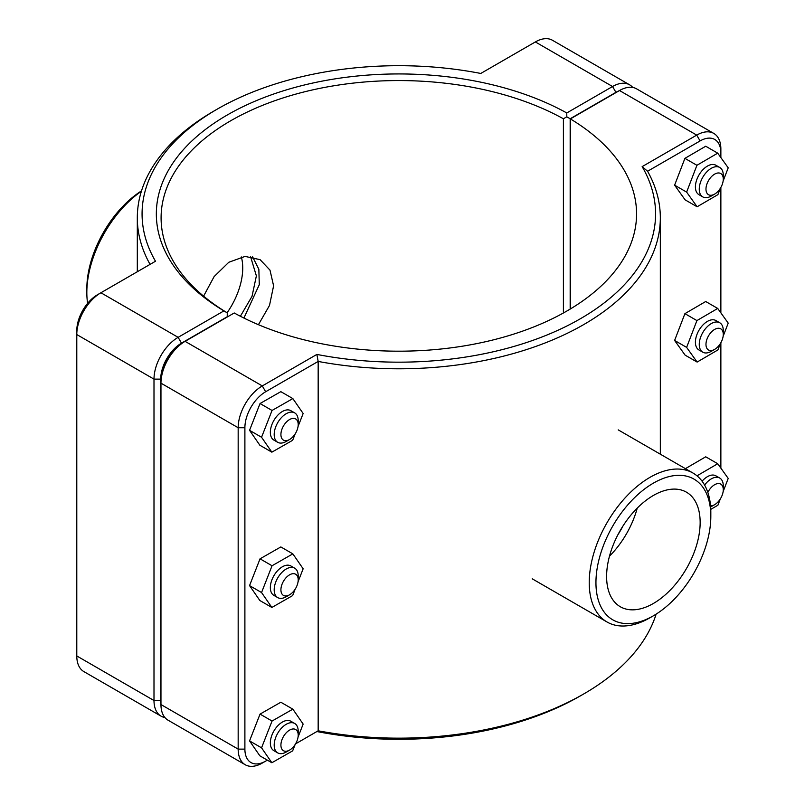 <?xml version="1.0" encoding="UTF-8"?>
<svg xmlns="http://www.w3.org/2000/svg" width="805" height="805" viewBox="0 0 805 805"><rect width="100%" height="100%" fill="white"/><g stroke="black" fill="none" stroke-linecap="round" stroke-linejoin="round"><path stroke-width="1.21" d="M240.383 316.264L252.025 296.331L256.372 275.884L250.516 256.503M203.595 296.139L214.13 276.588L228.791 262.269L245.062 256.403L260.106 259.663L269.997 270.138L273.599 285.835L269.494 305.457L258.425 324.697M289.559 439.52L286.198 441.462A16.986 9.801 -60 0 1 277.705 442.297A16.986 9.801 -60 0 1 277.705 422.695A16.986 9.801 -60 0 1 294.69 412.885A16.986 9.801 -60 0 1 298.202 420.663L298.202 424.547A12.226 7.064 120 0 0 289.559 419.556A12.226 7.064 120 0 0 280.915 434.529A12.226 7.064 120 0 0 289.559 439.52A12.226 7.064 120 0 0 298.202 424.547M294.69 412.885L290.847 410.671A16.986 9.801 120 0 0 273.861 420.472A16.986 9.801 120 0 0 273.861 440.083L277.705 442.297M295.153 433.915L292.658 440.285L271.859 452.169L259.854 445.235L249.55 430.323L260.045 403.526L280.844 391.653L292.849 398.586L303.153 413.498L298.041 426.529M260.045 403.526L272.05 410.459L292.849 398.586M249.55 430.323L261.555 437.256L272.05 410.459M271.859 452.169L261.555 437.256M289.559 594.804L286.198 596.746A16.986 9.801 -60 0 1 277.705 597.592A16.986 9.801 -60 0 1 277.705 577.98A16.986 9.801 -60 0 1 294.69 568.179A16.986 9.801 -60 0 1 298.202 575.947L298.202 579.831A12.226 7.064 120 0 0 289.559 574.84A12.226 7.064 120 0 0 280.915 589.813A12.226 7.064 120 0 0 289.559 594.804A12.226 7.064 120 0 0 298.202 579.831M294.69 568.179L290.847 565.955A16.986 9.801 120 0 0 273.861 575.766A16.986 9.801 120 0 0 273.861 595.368L277.705 597.592M295.153 589.21L292.658 595.579L271.859 607.453L259.854 600.52L249.55 585.607L260.045 558.821L280.844 546.937L292.849 553.87L303.153 568.783L298.041 581.814M260.045 558.821L272.05 565.754L292.849 553.87M249.55 585.607L261.555 592.54L272.05 565.754M271.859 607.453L261.555 592.54M723.272 179.133L723.272 175.249A16.986 9.801 120 0 0 719.75 167.48A16.986 9.801 120 0 0 706.669 172.029A16.986 9.801 120 0 0 699.253 189.115A16.986 9.801 120 0 0 702.765 196.893A16.986 9.801 120 0 0 711.258 196.048L714.619 194.106A12.226 7.064 -60 0 1 705.975 189.115A12.226 7.064 -60 0 1 714.619 174.142A12.226 7.064 -60 0 1 723.272 179.133A12.226 7.064 -60 0 1 714.619 194.106M702.765 196.893L698.931 194.669A16.986 9.801 -60 0 1 695.409 186.901A16.986 9.801 -60 0 1 702.825 169.805A16.986 9.801 -60 0 1 715.907 165.256L719.75 167.48M697.12 206.774L685.105 199.841L674.61 185.17L684.914 158.364L696.919 165.297L686.625 192.103L697.12 206.774L717.909 194.639L720.354 188.29M674.61 185.17L686.625 192.103M684.914 158.364L705.713 146.228L717.718 153.161L696.919 165.297M723.111 181.115L728.213 167.832L717.718 153.161M723.272 334.427L723.272 330.543A16.986 9.801 120 0 0 719.75 322.765A16.986 9.801 120 0 0 706.669 327.313A16.986 9.801 120 0 0 699.253 344.409A16.986 9.801 120 0 0 702.765 352.177A16.986 9.801 120 0 0 711.258 351.342L714.619 349.4A12.226 7.064 -60 0 1 705.975 344.409A12.226 7.064 -60 0 1 714.619 329.436A12.226 7.064 -60 0 1 723.272 334.427A12.226 7.064 -60 0 1 714.619 349.4M702.765 352.177L698.931 349.964A16.986 9.801 -60 0 1 695.409 342.185A16.986 9.801 -60 0 1 702.825 325.099A16.986 9.801 -60 0 1 715.907 320.551L719.75 322.765M697.12 362.069L685.105 355.136L674.61 340.455L684.914 313.648L696.919 320.581L686.625 347.388L697.12 362.069L717.909 349.934L720.354 343.584M674.61 340.455L686.625 347.388M684.914 313.648L705.713 301.513L717.718 308.446L696.919 320.581M723.111 336.399L728.213 323.117L717.718 308.446M289.559 750.099L286.198 752.041A16.986 9.801 -60 0 1 277.705 752.876A16.986 9.801 -60 0 1 277.705 733.275A16.986 9.801 -60 0 1 294.69 723.464A16.986 9.801 -60 0 1 298.202 731.242L298.202 735.126A12.226 7.064 120 0 0 289.559 730.125A12.226 7.064 120 0 0 280.915 745.108A12.226 7.064 120 0 0 289.559 750.099A12.226 7.064 120 0 0 298.202 735.126M294.69 723.464L290.847 721.25A16.986 9.801 120 0 0 273.861 731.051A16.986 9.801 120 0 0 273.861 750.663L277.705 752.876M295.153 744.494L292.658 750.864L271.859 762.748L259.854 755.815L249.55 740.902L260.045 714.105L280.844 702.232L292.849 709.165L303.153 724.077L298.041 737.108M260.045 714.105L272.05 721.038L292.849 709.165M249.55 740.902L261.555 747.835L272.05 721.038M271.859 762.748L261.555 747.835M710.634 506.969A16.986 9.801 120 0 0 711.258 506.627L714.619 504.685A12.226 7.064 -60 0 1 710.543 505.862M707.847 492.429A12.226 7.064 -60 0 1 717.466 483.634A12.226 7.064 -60 0 1 723.272 489.712L723.272 485.828A16.986 9.801 120 0 0 719.75 478.059A16.986 9.801 120 0 0 704.596 485.073M723.272 489.712A12.226 7.064 -60 0 1 714.619 504.685M702.081 481.199A16.986 9.801 -60 0 1 715.907 475.836L719.75 478.059M685.397 468.661L705.713 456.807L717.718 463.73L696.999 475.825M723.111 491.684L728.213 478.412L717.718 463.73M710.765 509.384L717.909 505.218L720.354 498.869M160.96 704.023A29.372 16.965 -60 0 1 160.718 700.531L160.718 379.135A29.372 16.965 -60 0 1 181.487 343.151L227.241 316.747L227.262 312.863L223.911 310.901L178.126 337.335A34.132 19.702 120 0 0 153.996 379.135L153.996 700.531A34.132 19.702 120 0 0 161.06 716.158A34.132 19.702 120 0 0 164.904 717.547M161.06 716.158L83.851 671.581A34.132 19.702 -60 0 1 76.787 655.954L76.787 334.558A34.132 19.702 -60 0 1 100.917 292.758L155.496 261.243A256.755 148.241 180 0 1 217.269 109.118A256.755 148.241 180 0 1 480.776 73.456L535.355 41.941A34.132 19.702 -60 0 1 552.421 40.25L629.621 84.827A34.132 19.702 120 0 0 612.555 86.517L566.77 112.952A242.486 140 0 0 0 227.362 114.944A242.486 140 0 0 0 223.911 310.901M227.241 316.747L227.272 312.843A237.737 137.253 180 0 1 161.091 217.813A237.737 137.253 180 0 1 305.578 91.559A237.737 137.253 180 0 1 563.409 118.778L566.801 116.826L570.171 118.748L615.926 92.344A29.372 16.965 -60 0 1 619.065 90.794M566.77 112.952L566.801 116.826M632.75 87.453A34.132 19.702 120 0 0 629.621 84.827M563.409 118.778L563.409 312.974M570.171 309.08L570.171 118.748M217.269 109.118L213.909 111.06A261.514 150.978 0 0 0 137.313 217.813A261.514 150.978 0 0 0 150.062 264.382M181.487 343.151L178.126 337.335L100.917 292.758L97.556 294.7A29.372 16.965 120 0 0 76.787 330.674L76.787 334.558L153.996 379.135L160.718 379.135M265.66 391.753L262.299 385.927L185.09 341.35L181.729 343.292A29.372 16.965 120 0 0 160.96 379.276L160.96 383.16A34.132 19.702 -60 0 1 185.09 341.35L234.235 312.974A237.737 137.253 180 0 0 492.076 340.193A237.737 137.253 180 0 0 636.564 213.939A237.737 137.253 180 0 0 570.373 118.909L619.518 90.532A34.132 19.702 -60 0 1 636.584 88.842L713.794 133.419A34.132 19.702 120 0 0 696.728 135.109L642.149 166.625A256.755 148.241 180 0 1 580.375 318.75A256.755 148.241 180 0 1 316.878 354.421L262.299 385.927A34.132 19.702 120 0 0 238.169 427.737L238.169 749.123A34.132 19.702 120 0 0 245.233 764.75A34.132 19.702 120 0 0 262.299 763.06L265.66 761.117A29.372 16.965 -60 0 1 244.891 749.123L244.891 427.737A29.372 16.965 -60 0 1 265.66 391.753L318.166 361.435A261.514 150.978 0 0 0 660.331 217.813A261.514 150.978 0 0 0 647.582 171.254L700.088 140.935A29.372 16.965 -60 0 1 720.867 152.93L720.867 149.046A34.132 19.702 120 0 0 713.794 133.419M245.233 764.75L168.024 720.173A34.132 19.702 -60 0 1 160.96 704.546L160.96 383.16L238.169 427.737L244.891 427.737M570.373 308.959L570.373 118.909M316.878 354.421L318.166 361.435L318.166 730.799L316.878 731.544A256.755 148.241 0 0 0 580.385 695.882L583.746 693.94A261.514 150.978 180 0 1 318.166 730.799L295.536 743.87M656.135 614.135A261.514 150.978 180 0 1 583.746 693.94M642.149 166.625L647.582 171.254M267.351 760.141L262.299 763.06M720.867 152.93L720.867 157.559M720.867 187.424L720.867 312.843M720.867 342.719L720.867 468.138M710.825 516.307A81.235 46.901 -60 0 1 653.388 615.795A81.235 46.901 -60 0 1 595.942 582.629A81.235 46.901 -60 0 1 653.388 483.141A81.235 46.901 -60 0 1 710.825 516.307L710.825 512.423A85.984 49.648 120 0 0 693.014 473.058A85.984 49.648 120 0 0 607.03 522.707A85.984 49.648 120 0 0 607.03 621.993A85.984 49.648 120 0 0 650.027 617.737L653.388 615.795M606.608 576.471A66.141 38.187 -60 0 1 635.487 509.907A66.141 38.187 -60 0 1 686.454 492.187A66.141 38.187 -60 0 1 686.454 568.561A66.141 38.187 -60 0 1 620.313 606.749A66.141 38.187 -60 0 1 606.608 576.471M637.248 508.096A66.141 38.187 -60 0 1 609.486 556.175M622.879 526.148A54.338 31.375 -60 0 1 617.928 534.711M141.519 190.866A81.235 46.901 120 0 0 86.829 288.693L86.829 292.577A85.984 49.648 -60 0 1 141.408 191.228M87.614 303.364A85.984 49.648 -60 0 1 86.829 292.577M227.111 312.743A54.338 31.375 120 0 0 241.329 256.936M252.609 256.835L258.848 269.273L259.291 284.668L243.915 318.055M160.718 700.531L153.996 700.531L76.787 655.954M535.355 41.941L612.555 86.517L615.926 92.344M97.556 294.7L100.917 292.758L97.556 294.7M619.518 90.532L696.728 135.109L700.088 140.935M244.891 749.123L238.169 749.123L160.96 704.546M137.313 271.748L137.313 217.813M660.331 454.191L660.331 217.813M532.216 578.805L607.03 621.993M618.21 429.87L693.014 473.058"/></g></svg>
